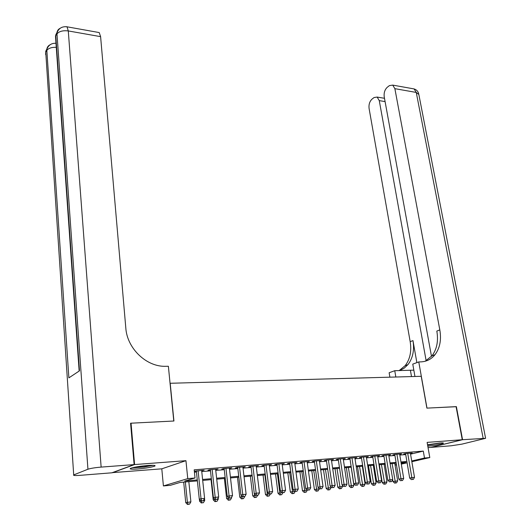 <?xml version="1.0" encoding="UTF-8"?>
<svg xmlns="http://www.w3.org/2000/svg" width="531" height="531" viewBox="0 0 531 531"><rect width="100%" height="100%" fill="white"/><g stroke="black" fill="none" stroke-linecap="round" stroke-linejoin="round"><path stroke-width="0.8" d="M137.854 468.966C146.344 468.176 152.025 467.194 154.913 466.026C155.775 465.295 153.32 465.123 147.558 465.514C139.009 466.298 133.274 467.28 130.347 468.455C129.504 469.205 132 469.377 137.854 468.966M427.794 446.166C435.639 445.27 440.836 444.301 443.385 443.252C443.73 442.9 442.542 442.821 439.827 443.02L427.548 444.766M197.379 480.887L180.095 482.427L170.411 485.301L163.402 485.938L187.762 478.617L195.03 477.986L184.748 481.04L197.28 479.938M112.293 472.643L161.796 468.827L163.402 485.938M428.052 447.62L430.76 447.407L462.262 439.728L427.13 442.389L429.798 457.569L411.85 461.698M396.484 464.924L395.051 465.05M130.606 423.399L131.051 423.194L134.589 464.565L112.3 472.769M131.051 423.194L173.929 421.01L170.199 383.269L421.222 376.306L426.884 408.127L456.076 406.64L462.262 439.728M201.674 470.771L204.103 470.181L194.333 471.282M215.672 469.61L218.049 469.032L209.712 469.716L207.96 470.254L210.395 470.048M229.425 468.475L231.762 467.897L223.564 468.574L221.785 469.105L224.182 468.906M242.939 467.353L245.236 466.782L237.178 467.446L235.372 467.984L237.722 467.784M256.227 466.251L258.484 465.687L250.566 466.344L248.727 466.875L251.037 466.683M269.29 465.169L271.507 464.612L263.721 465.256L261.856 465.787L264.133 465.601M282.14 464.107L284.317 463.556L276.658 464.187L274.766 464.718L277.003 464.532M294.771 463.059L296.909 462.514L289.382 463.138L287.463 463.663L289.66 463.483M307.197 462.03L309.294 461.492L301.887 462.103L299.949 462.634L302.112 462.455M319.416 461.021L321.481 460.483L314.193 461.087L312.228 461.612L314.359 461.439M331.437 460.025L333.475 459.494L326.299 460.085L324.315 460.609L326.412 460.437M343.272 459.036L345.269 458.518L338.214 459.103L336.203 459.627L338.267 459.454M354.907 458.067L356.878 457.563L349.936 458.134L347.905 458.658L349.936 458.492M366.37 457.105L368.302 456.62L361.472 457.184L359.421 457.702L361.419 457.536M377.647 456.169L379.552 455.691L372.822 456.248L370.757 456.766L372.722 456.6M388.745 455.24L390.624 454.775L383.999 455.319L381.915 455.844L383.853 455.678M399.677 454.324L401.522 453.872L395.004 454.417L392.9 454.928L394.805 454.775M410.563 454.158L423.293 451.084L194.187 469.842L195.03 477.986M194.426 472.185L196.457 472.013M201.76 471.574L210.482 470.844M215.759 470.406L224.268 469.696M229.511 469.258L237.815 468.568M243.032 468.13L251.13 467.459M256.327 467.028L264.226 466.364M269.39 465.939L277.102 465.295M282.24 464.864L289.76 464.24M294.871 463.815L302.212 463.198M307.296 462.78L314.465 462.182M319.523 461.758L326.519 461.173M331.543 460.755L338.373 460.185M343.378 459.766L350.042 459.215M355.02 458.797L361.531 458.26M366.483 457.841L372.835 457.317M377.76 456.906L383.966 456.388M388.865 455.976L394.925 455.472M399.803 455.067L405.717 454.576M410.443 453.428L412.255 452.989L405.837 453.52L403.719 454.032L405.598 453.879M194.346 471.382L196.377 471.209M161.796 468.827L185.943 460.676L134.589 464.565M185.943 460.676L187.762 478.617M423.293 451.084L424.501 458.027L429.798 457.569M401.197 463.417L405.77 462.362L401.091 462.78M396.206 463.211L390.139 463.749M385.227 464.187L379.015 464.738M374.083 465.176L367.717 465.747M362.759 466.185L356.241 466.762M351.257 467.207L344.579 467.798M339.568 468.249L332.725 468.853M327.687 469.304L320.684 469.928M315.613 470.373L308.438 471.017M303.347 471.468L295.986 472.119M290.869 472.577L283.328 473.247M278.184 473.705L270.458 474.389M265.288 474.853L257.369 475.557M252.172 476.015L244.054 476.738M238.824 477.203L230.507 477.946M225.25 478.411L216.721 479.168M211.438 479.639L202.696 480.416M395.018 464.851L396.418 464.525M407.104 462.793L401.317 464.127M411.724 460.981L424.501 458.027M202.596 479.466L211.338 478.697M216.621 478.225L225.144 477.475M230.401 477.011L238.718 476.274M243.941 475.816L252.059 475.099M257.256 474.641L265.175 473.937M270.345 473.486L278.071 472.802M283.215 472.344L290.749 471.681M295.867 471.229L303.221 470.579M308.312 470.127L315.494 469.497M320.558 469.046L327.561 468.428M332.598 467.984L339.435 467.38M344.453 466.941L351.124 466.351M356.109 465.906L362.627 465.335M367.585 464.897L373.95 464.333M378.882 463.895L385.094 463.351M390 462.913L396.066 462.382M400.951 461.95L406.872 461.426M331.417 459.667L331.47 460.019M319.456 460.656L319.503 461.014M307.29 461.658L307.343 462.016M294.931 462.68L294.977 463.045M282.359 463.716L282.406 464.081M269.582 464.771L269.629 465.143M256.586 465.846L256.632 466.218M243.364 466.941L243.41 467.313M229.923 468.05L229.963 468.428M216.243 469.178L216.283 469.563M202.324 470.327L202.364 470.712M405.551 453.587L409.68 478.073L411.83 477.621L407.715 453.361M412.295 479.5L413.37 479.393L412.295 479.5L411.83 477.621L414.512 477.356L410.39 453.142M409.68 478.073L411.439 479.679M413.37 479.393L414.512 477.356M392.648 479.672L392.953 481.551L397.659 480.854L394.765 463.337M392.117 463.576L395.476 482.958L394.652 483.124L396.538 482.845L395.476 482.958M397.659 480.854L396.538 482.845M394.652 483.124L392.953 481.551M440.08 443L427.588 444.985M427.608 445.111L441.002 442.947M152.185 465.302L143.894 466.875L132.949 467.612M138.611 466.55L146.483 465.601M131.927 467.871L144.093 467.008L153.22 465.315M456.089 406.706L426.984 408.12L418.773 361.93L420.519 361.896C426.433 361.704 431.258 359.301 434.995 354.695C439.907 348.117 441.52 339.847 439.821 329.897L394.872 88.657L392.728 85.106L389.389 85.617L387.291 87.25C384.796 89.62 383.774 92.819 384.218 96.828L431.497 356.394M413.828 370.147L394.759 370.704L389.143 372.755L389.887 377.176M414.943 376.479L412.766 364.12L418.773 361.93M462.561 439.708L431.053 447.381L451.25 445.774L461.95 444.128L485.599 438.314L462.561 439.708L456.375 406.627M395.827 377.01L394.759 370.704M426.147 360.755L379.273 100.624L377.149 97.067L374.03 97.558L372.032 99.111C369.642 101.394 368.66 104.501 369.078 108.437L410.184 341.692C411.724 351.283 410.038 359.275 405.14 365.66L399.133 370.605M399.644 370.592L404.157 368.209L407.934 364.631C412.839 358.226 414.519 350.214 412.965 340.583L416.868 362.627M425.132 361.259L431.982 355.803C436.894 349.239 438.513 341.002 436.827 331.085L439.821 329.897M134.124 464.598L130.586 423.214L173.783 421.017L168.373 366.264L165.931 366.304C146.742 367.167 127.128 348.661 125.814 328.045L100.605 36.646L68.287 30.937L101.136 467.101L134.124 464.598L111.855 472.809L80.148 475.331C75.156 475.683 73.006 475.557 73.703 474.946L45.746 52.157L73.703 474.946M101.136 467.101C95.036 467.632 90.635 468.342 87.934 469.231L74.015 474.794M47.704 47.352L45.746 51.208L45.746 52.157L46.834 50.385L68.877 377.866L79.491 370.83L55.775 35.829L56.923 33.957C59.133 31.309 62.917 30.3 68.287 30.937L67.019 26.802L65.957 26.663M98.162 32.378L99.231 32.57L100.605 36.646M394.759 454.476L398.841 479.161L400.971 478.71L396.909 454.257M401.456 480.601L402.551 480.495L401.456 480.601L400.971 478.71L403.699 478.438L399.631 454.032M398.841 479.161L400.606 480.781M402.551 480.495L403.699 478.438M383.8 455.372L387.836 480.263L389.946 479.818L385.937 455.16M390.444 481.723L391.553 481.61L390.444 481.723L389.946 479.818L392.721 479.539L388.699 454.934M387.836 480.263L389.601 481.902M391.553 481.61L392.721 479.539M372.669 456.282L376.652 481.385L378.749 480.94L374.793 456.083M379.26 482.858L380.388 482.745L379.26 482.858L378.749 480.94L381.563 480.661L377.594 455.85M376.652 481.385L378.424 483.037M380.388 482.745L381.563 480.661M361.365 457.211L365.295 482.526L367.372 482.082L363.469 457.018M367.903 484.013L369.045 483.9L367.903 484.013L367.372 482.082L370.233 481.796L366.317 456.786M365.295 482.526L367.067 484.192M369.045 483.9L370.233 481.796M379.366 464.705L382.24 482.639L386.973 481.942L384.119 464.286M381.431 464.525L384.763 484.06L383.946 484.226L385.845 483.947L384.763 484.06M386.973 481.942L385.845 483.947M383.946 484.226L382.24 482.639M368.534 465.674L371.368 483.748L376.121 483.044L373.306 465.249M370.578 465.488L373.884 485.181L373.081 485.347L374.979 485.068L373.884 485.181M376.121 483.044L374.979 485.068M373.081 485.347L371.368 483.748M357.529 466.649L360.33 484.869L365.109 484.159L362.328 466.225M359.553 466.47L362.839 486.316L362.042 486.482L363.954 486.197L362.839 486.316M365.109 484.159L363.954 486.197M362.042 486.482L360.33 484.869M346.358 467.645L349.113 486.011L353.918 485.301L351.177 467.214M348.363 467.466L351.622 487.471L350.832 487.637L352.757 487.352L351.622 487.471M353.918 485.301L352.757 487.352M350.832 487.637L349.113 486.011M349.883 458.147L353.752 483.688L355.81 483.243L351.967 457.968M356.354 485.188L357.516 485.068L356.354 485.188L355.81 483.243L358.717 482.951L354.861 457.729M353.752 483.688L355.531 485.367M357.516 485.068L358.717 482.951M335.015 468.654L337.729 487.166L342.555 486.449L342.369 485.195M336.999 468.475L340.232 488.639L339.448 488.805L341.38 488.52L340.232 488.639M342.555 486.449L341.38 488.52M339.448 488.805L337.729 487.166M338.214 459.103L342.024 484.863L344.061 484.418L340.278 458.937M344.626 486.383L345.807 486.263L344.626 486.383L344.061 484.418L347.022 484.119L343.218 458.691M342.024 484.863L343.803 486.555M345.807 486.263L347.022 484.119M323.492 469.676L326.16 488.347L331.012 487.624L330.899 486.821M325.457 469.504L328.662 489.828L327.879 490L329.824 489.708L328.662 489.828M331.012 487.624L329.824 489.708M327.879 490L326.16 488.347M326.359 460.085L330.103 486.064L332.121 485.613L328.397 459.912M332.698 487.591L333.899 487.471L332.698 487.591L332.121 485.613L335.127 485.314L331.39 459.667M330.103 486.064L331.888 487.77M333.899 487.471L335.127 485.314M311.783 470.718L314.405 489.542L319.29 488.812L319.244 488.48M313.728 470.546L316.901 491.042L316.131 491.208L318.089 490.916L316.901 491.042M319.29 488.812L318.089 490.916M316.131 491.208L314.405 489.542M314.312 461.081L317.989 487.279L319.987 486.834L316.33 460.915M320.578 488.825L321.799 488.699L320.578 488.825L319.987 486.834L323.04 486.529L319.363 460.662M317.989 487.279L319.781 488.998M321.799 488.699L323.04 486.529M299.889 471.774L302.464 490.757L307.243 490.04M301.814 471.601L304.96 492.27L304.197 492.436L306.161 492.144L304.96 492.27M307.323 490.113L306.161 492.144M304.197 492.436L302.464 490.757M302.059 462.089L305.677 488.513L307.648 488.069L304.057 461.924M308.259 490.073L309.5 489.947L308.259 490.073L307.648 488.069L310.754 487.757L307.144 461.671M305.677 488.513L307.469 490.252M309.5 489.947L310.754 487.757M287.809 472.849L290.338 491.991L294.725 491.308M289.707 472.683L292.82 493.518L292.07 493.684L294.041 493.392L292.82 493.518M295.123 491.507L294.041 493.392M292.07 493.684L290.338 491.991M289.614 463.118L293.152 489.774L295.103 489.323L291.585 462.959M295.734 491.348L296.995 491.221L295.734 491.348L295.103 489.323L298.263 489.011L294.718 462.693M293.152 489.774L294.951 491.527M296.995 491.221L298.263 489.011M275.529 473.937L278.005 493.239L282.001 492.602M277.408 473.771L279.857 492.821L280.481 494.786L279.737 494.952L281.722 494.66L280.481 494.786M282.817 492.761L281.722 494.66M279.737 494.952L278.005 493.239M276.956 464.167L280.421 491.049L282.346 490.604L278.901 464.001M282.99 492.642L284.277 492.516L282.99 492.642L282.346 490.604L285.559 490.286L282.087 463.742M280.421 491.049L282.22 492.821M284.277 492.516L285.559 490.286M263.051 475.053L265.473 494.514L269.051 493.916M264.903 474.887L267.299 494.095L267.943 496.073L267.212 496.246L269.204 495.947L267.943 496.073M270.312 494.029L269.204 495.947M267.212 496.246L265.473 494.514M264.086 465.229L267.478 492.35L269.37 491.905L265.998 465.07M270.033 493.963L271.341 493.83L270.033 493.963L269.37 491.905L272.635 491.58L269.244 464.798M267.478 492.35L269.277 494.135M271.341 493.83L272.635 491.58M250.366 476.174L252.736 495.815L255.882 495.25M254.329 493.697L255.199 497.388L254.475 497.554L256.48 497.255L255.199 497.388M257.608 495.297L256.48 497.255M254.475 497.554L252.736 495.815M250.99 466.311L254.303 493.671L256.174 493.226L252.882 466.152M256.858 495.297L258.185 495.164L256.858 495.297L256.174 493.226L259.493 492.894L256.181 465.879M254.303 493.671L256.108 495.476M258.185 495.164L259.493 492.894M237.476 477.323L239.78 497.129L242.488 496.611M241.419 495.529L242.236 498.722L241.525 498.888L243.543 498.589L242.236 498.722M244.725 496.545L243.543 498.589M241.525 498.888L239.78 497.129M237.682 467.406L240.908 495.018L242.747 494.573L239.541 467.253M243.45 496.664L244.804 496.525L243.45 496.664L242.747 494.573L246.125 494.235L242.899 466.975M240.908 495.018L242.713 496.837M244.804 496.525L246.125 494.235M224.361 478.491L226.611 498.47L228.861 497.998M228.284 497.408L229.053 500.076L228.357 500.242L230.381 499.943L229.053 500.076M231.277 497.753L231.616 497.169M231.675 497.713L230.381 499.943M228.357 500.242L226.611 498.47M224.135 468.528L227.275 496.385L229.087 495.947L225.967 468.375M229.81 498.051L231.184 497.912L229.81 498.051L229.087 495.947L232.525 495.602L229.379 468.096M227.275 496.385L229.087 498.224M231.184 497.912L232.525 495.602M211.033 479.672L213.216 499.83L214.995 499.405M214.922 499.332L215.652 501.456L214.962 501.622L217 501.317L215.652 501.456M217.425 499.16L218.314 499.067L218.175 497.859M218.314 499.067L217 501.317M214.962 501.622L213.216 499.83M210.356 469.663L213.409 497.779L215.188 497.341L212.154 469.517M215.931 499.459L217.332 499.319L215.931 499.459L215.188 497.341L218.686 496.989L215.626 469.231M213.409 497.779L215.214 499.631M217.332 499.319L218.686 496.989M199.397 499.306L199.596 501.218L200.924 500.886M203.32 500.587L204.714 500.448L204.515 498.543M202.019 502.857L203.393 502.718L202.019 502.857L201.368 501.045M204.714 500.448L203.393 502.718M201.342 503.023L199.596 501.218M196.331 470.824L199.291 499.2L201.037 498.755L198.096 470.678M201.8 500.899L203.227 500.753L201.8 500.899L201.037 498.755L204.601 498.397L201.634 470.386M199.291 499.2L201.103 501.072M203.227 500.753L204.601 498.397M183.686 482.108L185.737 502.625L190.888 501.855L188.83 481.65M185.352 481.956L187.39 502.207L188.147 504.284L187.483 504.45L189.547 504.145L188.147 504.284M190.888 501.855L189.547 504.145M187.483 504.45L185.737 502.625M412.965 340.583L410.184 341.692M483.124 438.148L416.258 92.44L394.872 88.657M385.088 101.594L379.273 100.624M412.474 88.637L414.074 88.923L416.258 92.44L418.846 94.525L485.573 438.155M411.505 376.579L410.417 370.339M87.934 469.231L56.923 32.988C57.136 30.785 58.237 29.212 60.209 28.262M55.974 43.13L55.622 43.237M55.987 43.27C51.388 43.097 48.341 45.155 46.834 49.436L46.834 50.385C48.52 48.208 51.666 47.179 56.273 47.305M45.626 54.567L45.746 51.208L46.834 49.436C47.053 47.272 48.142 45.719 50.087 44.77M55.649 38.484L55.775 34.86L55.496 36.393L79.152 371.056M57.793 30.917L55.775 34.86L56.923 32.988C58.656 28.316 62.021 26.258 67.019 26.802L99.231 32.57M407.934 364.631L405.14 365.66M431.982 355.803L434.995 354.695M384.49 98.301L377.149 97.067M418.727 93.828C418.089 91.325 416.536 89.693 414.074 88.923L392.728 85.106"/></g></svg>
